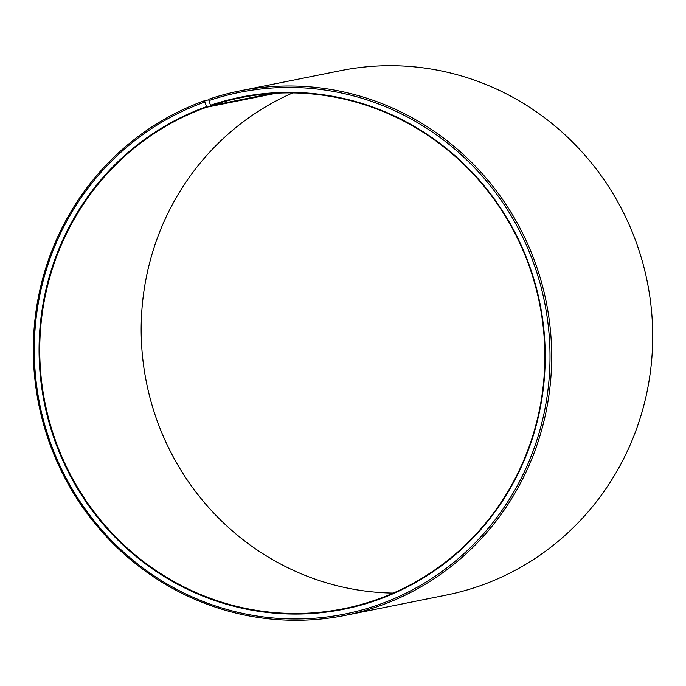 <?xml version="1.0" encoding="UTF-8"?>
<svg xmlns="http://www.w3.org/2000/svg" width="686" height="686" viewBox="0 0 686 686"><rect width="100%" height="100%" fill="white"/><g stroke="black" fill="none" stroke-linecap="round" stroke-linejoin="round"><path stroke-width="1.03" d="M208.887 99.83L204.574 100.696L206.632 107.213A260.629 252.208 -101.4 0 0 49.255 420.784A260.629 252.208 -101.4 0 0 343.617 608.714A260.629 252.208 -101.4 0 0 377.943 599.161A260.629 252.208 -101.4 0 0 535.312 285.59A260.629 252.208 -101.4 0 0 240.958 97.661A260.629 252.208 -101.4 0 0 210.791 105.764L271.913 93.485M206.315 106.724A261.177 252.74 -101.4 0 0 54.074 438.577A261.177 252.74 -101.4 0 0 377.986 599.71A261.177 252.74 -101.4 0 0 530.964 270.01A261.177 252.74 -101.4 0 0 210.482 105.267L210.791 105.764M204.694 102.06A266.117 257.524 -101.4 0 0 49.572 440.189A266.117 257.524 -101.4 0 0 379.615 604.366A266.117 257.524 -101.4 0 0 535.474 268.44A266.117 257.524 -101.4 0 0 208.938 100.585L210.482 105.267M204.574 100.696A267.489 258.845 -101.4 0 0 43.064 422.516A267.489 258.845 -101.4 0 0 345.169 615.393A267.489 258.845 -101.4 0 0 380.404 605.592A267.489 258.845 -101.4 0 0 541.914 283.772A267.489 258.845 -101.4 0 0 239.808 90.904A267.489 258.845 -101.4 0 0 208.844 99.213L208.938 100.585M345.169 615.393L446.192 595.096A267.489 258.845 -101.4 0 0 481.426 585.304A267.489 258.845 -101.4 0 0 642.936 263.484A267.489 258.845 -101.4 0 0 340.831 70.607L239.808 90.904M292.759 92.91A260.629 252.208 -101.4 0 0 146.444 382.488A260.629 252.208 -101.4 0 0 393.241 593.09M206.632 107.213L276.312 93.219"/></g></svg>
